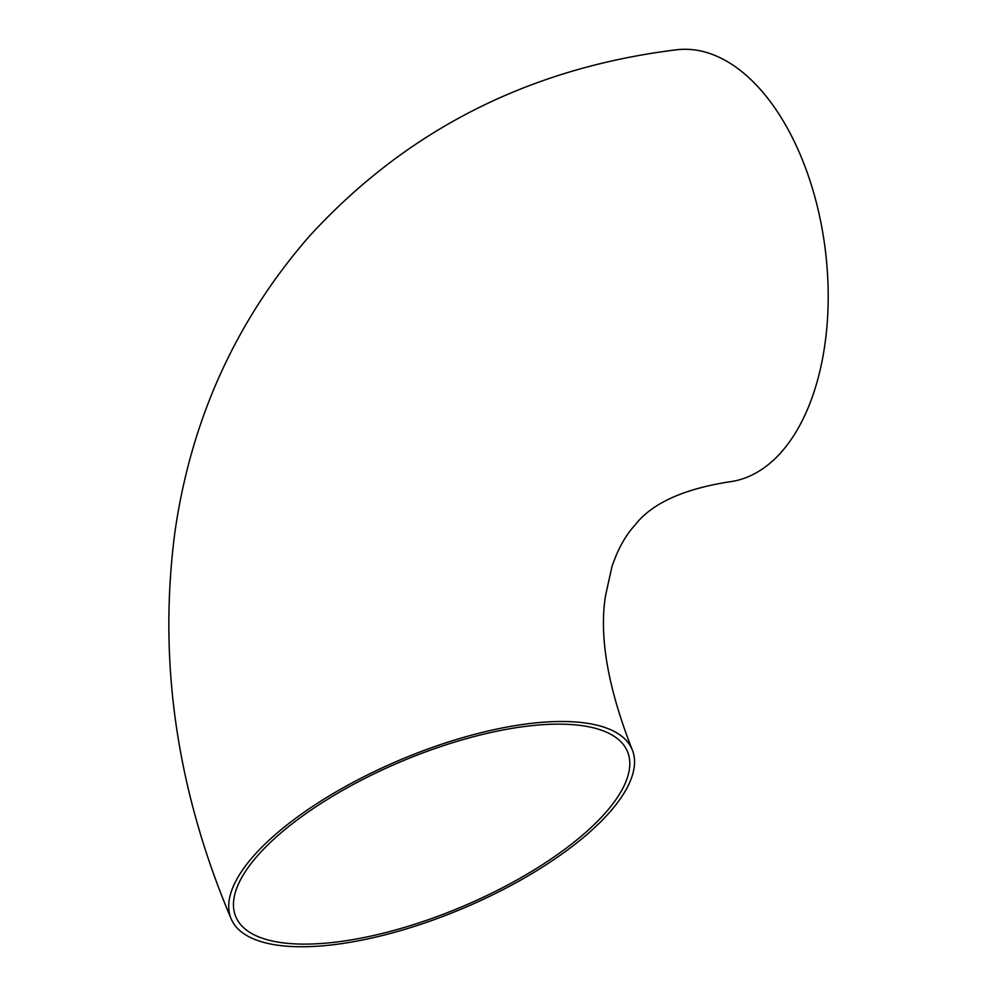 <?xml version="1.0" encoding="UTF-8"?>
<svg xmlns="http://www.w3.org/2000/svg" width="996" height="996" viewBox="0 0 996 996"><rect width="100%" height="100%" fill="white"/><g stroke="black" fill="none" stroke-linecap="round" stroke-linejoin="round"><path stroke-width="1.49" d="M605.269 813.035A212.534 78.709 -22.9 0 1 397.354 929.467A212.534 78.709 -22.9 0 1 235.84 916.83A212.534 78.709 -22.9 0 1 258.001 855.215A212.534 78.709 -22.9 0 1 465.904 738.783A212.534 78.709 -22.9 0 1 627.418 751.42A212.534 78.709 -22.9 0 1 605.269 813.035M231.147 918.81C176.379 789.504 157.729 659.925 175.196 530.096C191.668 418.096 236.301 320.239 309.109 236.513C406.281 130.289 528.739 68.052 676.458 49.8A217.638 123.641 83.1 0 1 816.048 201.379A217.638 123.641 83.1 0 1 781.362 452.084A217.638 123.641 83.1 0 1 728.935 481.902C682.982 489.173 651.708 503.515 635.099 524.954C625.513 535.387 617.806 549.282 611.955 566.637L605.556 595.533C598.932 636.145 607.784 687.439 632.111 749.428A217.638 80.601 -22.9 0 1 609.428 812.524A217.638 80.601 -22.9 0 1 396.533 931.758A217.638 80.601 -22.9 0 1 231.147 918.81A217.638 80.601 -22.9 0 1 253.831 855.713A217.638 80.601 -22.9 0 1 466.738 736.492A217.638 80.601 -22.9 0 1 632.111 749.428"/></g></svg>
